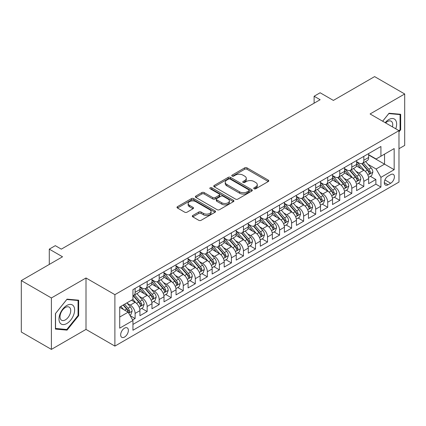 <?xml version="1.0" encoding="UTF-8"?>
<svg xmlns="http://www.w3.org/2000/svg" width="426" height="426" viewBox="0 0 426 426"><rect width="100%" height="100%" fill="white"/><g stroke="black" fill="none" stroke-linecap="round" stroke-linejoin="round"><path stroke-width="0.64" d="M254.082 188.766A1.171 0.676 0 0 0 255.738 188.766L268.289 181.519A1.672 0.964 0 0 0 268.779 180.837A1.672 0.964 0 0 0 268.289 180.15L247.021 167.871A1.672 0.964 0 0 0 244.657 167.871L232.106 175.123A1.171 0.676 0 0 0 231.76 175.597A1.171 0.676 0 0 0 232.106 176.076A1.171 0.676 0 0 0 233.757 176.076L235.386 175.139A5.346 3.088 0 0 1 242.948 175.139L244.716 176.162A5.346 3.088 0 0 1 246.287 178.345A5.346 3.088 0 0 1 244.716 180.528L243.092 181.465A1.171 0.676 0 0 0 242.751 181.945A1.171 0.676 0 0 0 243.092 182.419A1.171 0.676 0 0 0 244.748 182.419L246.372 181.481A5.346 3.088 0 0 1 253.933 181.481L255.706 182.504A5.346 3.088 0 0 1 257.272 184.687A5.346 3.088 0 0 1 255.706 186.87L254.082 187.807A1.171 0.676 0 0 0 253.742 188.287A1.171 0.676 0 0 0 254.082 188.766L254.082 187.807M124.525 337.057A5.447 3.147 120 0 0 128.082 332.253A5.447 3.147 120 0 0 127.246 327.892A5.447 3.147 120 0 0 124.525 328.158A5.447 3.147 120 0 0 120.963 332.962A5.447 3.147 120 0 0 121.799 337.328A5.447 3.147 120 0 0 124.525 337.057M192.786 215.487A1.672 0.964 0 0 0 192.296 216.174A1.672 0.964 0 0 0 192.786 216.855L198.756 220.301A1.672 0.964 0 0 0 201.12 220.301L215.061 212.249A1.672 0.964 0 0 0 215.551 211.568A1.672 0.964 0 0 0 215.061 210.886L193.793 198.607A1.672 0.964 0 0 0 191.428 198.607L177.488 206.653A1.672 0.964 0 0 0 176.998 207.34A1.672 0.964 0 0 0 177.488 208.021L184.692 212.18A1.672 0.964 0 0 0 187.057 212.18L193.026 208.735A1.672 0.964 0 0 0 193.516 208.053A1.672 0.964 0 0 0 193.026 207.371L189.448 205.305A4.468 2.583 0 0 1 188.143 203.484A4.468 2.583 0 0 1 190.901 201.099A4.468 2.583 0 0 1 195.774 201.658L209.773 209.741A4.468 2.583 0 0 1 211.083 211.568A4.468 2.583 0 0 1 208.325 213.953A4.468 2.583 0 0 1 203.452 213.389L201.12 212.041A1.672 0.964 0 0 0 198.756 212.041L192.786 215.487L192.786 216.855M398.981 148.711L404.7 145.415L404.7 93.981L374.608 76.605L333.377 100.414L320.134 92.767L314.116 96.244L320.134 99.716L61.323 249.141L55.305 245.664L49.288 249.141L49.288 264.429M51.392 297.96L51.392 349.395L86.004 329.41L86.004 277.981L51.392 297.96L21.3 280.585L62.531 256.782L49.288 249.141M86.004 277.981L114.892 294.659L398.981 130.644L398.981 182.072L114.892 346.093L114.892 294.659M404.7 93.981L370.093 113.966L398.981 130.644M235.503 199.08A1.672 0.964 0 0 0 237.868 199.08L251.809 191.034A1.672 0.964 0 0 0 252.298 190.353A1.672 0.964 0 0 0 251.809 189.671L230.541 177.392A1.672 0.964 0 0 0 228.176 177.392L214.235 185.438A1.672 0.964 0 0 0 213.745 186.119A1.672 0.964 0 0 0 214.235 186.801L235.503 199.08M210.625 189.016A1.171 0.676 0 0 1 211.813 189.181L211.813 187.791L233.432 200.279A1.672 0.964 0 0 1 233.922 200.96A1.672 0.964 0 0 1 233.432 201.642L219.491 209.688A1.672 0.964 0 0 1 217.127 209.688L195.859 197.414L195.859 196.045A1.672 0.964 0 0 0 195.369 196.727A1.672 0.964 0 0 0 195.859 197.414M195.859 196.045L201.828 192.6A1.672 0.964 0 0 1 204.192 192.6L212.814 197.584A1.672 0.964 0 0 0 215.178 197.584L219.14 195.294A1.672 0.964 0 0 0 219.624 194.613A1.672 0.964 0 0 0 219.14 193.931L210.156 188.75A1.171 0.676 0 0 1 209.816 188.271A1.171 0.676 0 0 1 210.535 187.648A1.171 0.676 0 0 1 211.813 187.791M51.392 349.395L21.3 332.019L21.3 280.585M132.619 319.942L135.117 318.499L130.122 315.613M127.278 303.339L130.303 305.085A6.811 3.93 60 0 1 135.117 313.424L139.93 310.645L139.93 315.719L147.156 311.55L141.677 308.387M139.318 296.389L142.337 298.136A6.811 3.93 60 0 1 147.156 306.475L151.97 303.695L151.97 308.77L159.191 304.601L153.717 301.438M151.352 289.44L154.377 291.187A6.811 3.93 60 0 1 159.191 299.526L164.005 296.746L164.005 301.821L171.231 297.652L165.751 294.488M163.392 282.491L166.412 284.238A6.811 3.93 60 0 1 171.231 292.577L176.044 289.797L176.044 294.872L183.265 290.702L177.791 287.539M175.432 275.542L178.451 277.289A6.811 3.93 60 0 1 183.265 285.628L188.084 282.848L188.084 287.917L195.305 283.748L189.826 280.59M187.467 268.593L190.491 270.334A6.811 3.93 60 0 1 195.305 278.679L200.119 275.899L200.119 280.968L207.345 276.799L201.865 273.636M199.506 261.644L202.526 263.385A6.811 3.93 60 0 1 207.345 271.724L212.159 268.944L212.159 274.019L219.379 269.85L213.905 266.687M211.541 254.689L214.566 256.436A6.811 3.93 60 0 1 219.379 264.775L224.193 261.995L224.193 267.07L231.419 262.901L225.94 259.738M223.581 247.74L226.6 249.487A6.811 3.93 60 0 1 231.419 257.826L236.233 255.046L236.233 260.121L243.454 255.951L237.98 252.788M235.615 240.791L238.64 242.538A6.811 3.93 60 0 1 243.454 250.877L248.273 248.097L248.273 253.172L255.493 249.002L250.014 245.839M247.655 233.842L250.68 235.589A6.811 3.93 60 0 1 255.493 243.928L260.307 241.148L260.307 246.223L267.533 242.053L262.054 238.89M259.695 226.893L262.714 228.64A6.811 3.93 60 0 1 267.533 236.978L272.347 234.199L272.347 239.268L279.568 235.099L274.094 231.941M271.729 219.944L274.754 221.685A6.811 3.93 60 0 1 279.568 230.029L284.382 227.25L284.382 232.319L291.608 228.15L286.128 224.987M283.769 212.995L286.789 214.736A6.811 3.93 60 0 1 291.608 223.075L296.421 220.295L296.421 225.37L303.642 221.2L298.168 218.037M295.804 206.04L298.828 207.787A6.811 3.93 60 0 1 303.642 216.126L308.461 213.346L308.461 218.421L315.682 214.251L310.203 211.088M307.844 199.091L310.868 200.838A6.811 3.93 60 0 1 315.682 209.177L320.496 206.397L320.496 211.472L327.716 207.302L322.242 204.139M319.883 192.142L322.903 193.889A6.811 3.93 60 0 1 327.716 202.228L332.536 199.448L332.536 204.523L339.756 200.353L334.282 197.19M331.918 185.193L334.942 186.939A6.811 3.93 60 0 1 339.756 195.278L344.57 192.499L344.57 197.573L351.796 193.404L346.317 190.241M343.958 178.244L346.977 179.99A6.811 3.93 60 0 1 351.796 188.329L356.61 185.55L356.61 190.619L363.831 186.45L363.831 181.38A6.811 3.93 -120 0 0 359.017 173.036L355.992 171.295M358.357 183.292L363.831 186.45M139.93 310.645A6.811 3.93 -120 0 0 135.117 302.306L131.506 300.223M151.97 303.695A6.811 3.93 -120 0 0 147.156 295.356L139.712 291.059M164.005 296.746A6.811 3.93 -120 0 0 159.191 288.407L151.747 284.11M176.044 289.797A6.811 3.93 -120 0 0 171.231 281.458L163.786 277.161M188.084 282.848A6.811 3.93 -120 0 0 183.265 274.509L175.821 270.206M200.119 275.899A6.811 3.93 -120 0 0 195.305 267.555L187.861 263.257M212.159 268.944A6.811 3.93 -120 0 0 207.345 260.605L199.9 256.308M224.193 261.995A6.811 3.93 -120 0 0 219.379 253.656L211.935 249.359M236.233 255.046A6.811 3.93 -120 0 0 231.419 246.707L223.975 242.41M248.273 248.097A6.811 3.93 -120 0 0 243.454 239.758L236.009 235.461M260.307 241.148A6.811 3.93 -120 0 0 255.493 232.809L248.049 228.512M272.347 234.199A6.811 3.93 -120 0 0 267.533 225.86L260.084 221.557M284.382 227.25A6.811 3.93 -120 0 0 279.568 218.905L272.123 214.608M296.421 220.295A6.811 3.93 -120 0 0 291.608 211.956L284.163 207.659M308.461 213.346A6.811 3.93 -120 0 0 303.642 205.007L296.198 200.71M320.496 206.397A6.811 3.93 -120 0 0 315.682 198.058L308.238 193.761M332.536 199.448A6.811 3.93 -120 0 0 327.716 191.109L320.272 186.812M344.57 192.499A6.811 3.93 -120 0 0 339.756 184.16L332.312 179.863M356.61 185.55A6.811 3.93 -120 0 0 351.796 177.211L344.352 172.908M390.674 174.639L388.027 176.167A5.277 3.046 120 0 0 384.582 180.816A5.277 3.046 120 0 0 385.392 185.044A5.277 3.046 120 0 0 388.027 184.783L390.674 183.255A5.277 3.046 120 0 0 394.125 178.606A5.277 3.046 120 0 0 393.315 174.378A5.277 3.046 120 0 0 390.674 174.639M119.706 317.04L128.135 312.173L132.949 320.517L132.949 330.246L380.924 187.078L380.924 177.349L376.11 169.005L368.032 164.345M132.949 320.517L119.706 328.158L119.706 307.034L132.949 299.387L132.949 289.659L380.924 146.491L380.924 156.22L394.167 148.573L394.167 169.702L380.924 177.349M139.93 286.741L142.337 288.13A6.811 3.93 60 0 0 145.745 288.466L150.559 285.686A6.811 3.93 -120 0 0 151.97 282.566L151.97 278.679M151.97 279.786L154.377 281.176A6.811 3.93 60 0 0 157.78 281.517L162.599 278.737A6.811 3.93 -120 0 0 164.005 275.617L164.005 271.724M164.005 272.837L166.412 274.227A6.811 3.93 60 0 0 169.82 274.568L174.633 271.788A6.811 3.93 -120 0 0 176.044 268.668L176.044 264.775M176.044 265.888L178.451 267.278A6.811 3.93 60 0 0 181.854 267.613L186.673 264.834A6.811 3.93 -120 0 0 188.084 261.718L188.084 257.826M188.084 258.939L190.491 260.329A6.811 3.93 60 0 0 193.894 260.664L198.708 257.884A6.811 3.93 -120 0 0 200.119 254.769L200.119 250.877M200.119 251.99L202.526 253.379A6.811 3.93 60 0 0 205.934 253.715L210.748 250.935A6.811 3.93 -120 0 0 212.159 247.82L212.159 243.928M212.159 245.041L214.566 246.43A6.811 3.93 60 0 0 217.968 246.766L222.787 243.986A6.811 3.93 -120 0 0 224.193 240.871L224.193 236.978M224.193 238.091L226.6 239.481A6.811 3.93 60 0 0 230.008 239.817L234.822 237.037A6.811 3.93 -120 0 0 236.233 233.917L236.233 230.029M236.233 231.137L238.64 232.527A6.811 3.93 60 0 0 242.043 232.868L246.862 230.088A6.811 3.93 -120 0 0 248.273 226.967L248.273 223.075M248.273 224.188L250.68 225.578A6.811 3.93 60 0 0 254.082 225.918L258.896 223.139A6.811 3.93 -120 0 0 260.307 220.018L260.307 216.126M260.307 217.239L262.714 218.629A6.811 3.93 60 0 0 266.122 218.964L270.936 216.184A6.811 3.93 -120 0 0 272.347 213.069L272.347 209.177M272.347 210.29L274.754 211.679A6.811 3.93 60 0 0 278.157 212.015L282.97 209.235A6.811 3.93 -120 0 0 284.382 206.12L284.382 202.228M284.382 203.34L286.789 204.73A6.811 3.93 60 0 0 290.197 205.066L295.01 202.286A6.811 3.93 -120 0 0 296.421 199.171L296.421 195.278M296.421 196.391L298.828 197.781A6.811 3.93 60 0 0 302.231 198.117L307.05 195.337A6.811 3.93 -120 0 0 308.461 192.222L308.461 188.329M308.461 189.442L310.868 190.832A6.811 3.93 60 0 0 314.271 191.167L319.085 188.388A6.811 3.93 -120 0 0 320.496 185.267L320.496 181.38M320.496 182.488L322.903 183.878A6.811 3.93 60 0 0 326.311 184.218L331.124 181.439A6.811 3.93 -120 0 0 332.536 178.318L332.536 174.426M332.536 175.539L334.942 176.928A6.811 3.93 60 0 0 338.345 177.269L343.159 174.49A6.811 3.93 -120 0 0 344.57 171.369L344.57 167.477M344.57 168.59L346.977 169.979A6.811 3.93 60 0 0 350.385 170.315L355.199 167.535A6.811 3.93 -120 0 0 356.61 164.42L356.61 160.527M132.949 324.41L375.87 184.16L375.87 179.5L368.65 183.67L368.65 178.6A6.811 3.93 -120 0 0 363.831 170.256L356.386 165.959M356.61 161.64L359.017 163.03A6.811 3.93 -120 0 0 362.419 163.366A6.811 3.93 -120 0 0 363.831 160.251L363.831 156.358M362.419 163.366L367.239 160.586A6.811 3.93 -120 0 0 368.65 157.471L368.65 153.578M135.117 288.407L135.117 292.3A6.811 3.93 60 0 1 133.705 295.415A6.811 3.93 60 0 1 132.949 295.692M133.705 295.415L138.519 292.635A6.811 3.93 -120 0 0 139.93 289.52L139.93 285.628M147.156 281.458L147.156 285.351A6.811 3.93 60 0 1 145.745 288.466M159.191 274.504L159.191 278.396A6.811 3.93 60 0 1 157.78 281.517M171.231 267.555L171.231 271.447A6.811 3.93 60 0 1 169.82 274.568M183.265 260.605L183.265 264.498A6.811 3.93 60 0 1 181.854 267.613M195.305 253.656L195.305 257.549A6.811 3.93 60 0 1 193.894 260.664M207.345 246.707L207.345 250.6A6.811 3.93 60 0 1 205.934 253.715M219.379 239.758L219.379 243.651A6.811 3.93 60 0 1 217.968 246.766M231.419 232.809L231.419 236.702A6.811 3.93 60 0 1 230.008 239.817M243.454 225.855L243.454 229.747A6.811 3.93 60 0 1 242.043 232.868M255.493 218.905L255.493 222.798A6.811 3.93 60 0 1 254.082 225.918M267.533 211.956L267.533 215.849A6.811 3.93 60 0 1 266.122 218.964M279.568 205.007L279.568 208.9A6.811 3.93 60 0 1 278.157 212.015M291.608 198.058L291.608 201.951A6.811 3.93 60 0 1 290.197 205.066M303.642 191.109L303.642 195.001A6.811 3.93 60 0 1 302.231 198.117M315.682 184.16L315.682 188.052A6.811 3.93 60 0 1 314.271 191.167M327.716 177.205L327.716 181.098A6.811 3.93 60 0 1 326.311 184.218M339.756 170.256L339.756 174.149A6.811 3.93 60 0 1 338.345 177.269M351.796 163.307L351.796 167.2A6.811 3.93 60 0 1 350.385 170.315M351.796 188.329L351.796 193.404M339.756 195.278L339.756 200.353M327.716 202.228L327.716 207.302M315.682 209.177L315.682 214.251M303.642 216.126L303.642 221.2M291.608 223.075L291.608 228.15M279.568 230.029L279.568 235.099M267.533 236.978L267.533 242.053M255.493 243.928L255.493 249.002M243.454 250.877L243.454 255.951M231.419 257.826L231.419 262.901M219.379 264.775L219.379 269.85M207.345 271.724L207.345 276.799M195.305 278.679L195.305 283.748M183.265 285.628L183.265 290.702M171.231 292.577L171.231 297.652M159.191 299.526L159.191 304.601M147.156 306.475L147.156 311.55M135.117 313.424L135.117 318.499M128.135 312.173L119.706 307.311M376.11 169.005L384.54 164.143L384.54 154.132L394.167 148.573M368.65 154.968L394.167 169.702M368.65 154.691L376.11 158.999L380.924 156.22M86.004 329.41L114.892 346.093M314.116 96.244L314.116 103.193M370.391 176.337L375.87 179.5M375.87 184.16L380.924 187.078M398.981 131.868L400.669 129.77L400.669 114.28L389.05 113.241L382.644 121.213M55.428 329.096L67.042 330.129L78.661 315.682L78.661 300.192L67.042 299.153L55.428 313.605L55.428 329.096M400.067 129.424L400.669 129.77M78.059 315.331L78.661 315.682M65.817 329.42L67.042 330.129M254.551 188.931L255.706 188.26A5.346 3.088 0 0 0 257.272 186.077L257.272 184.687M246.287 178.345L246.287 179.735A5.346 3.088 0 0 1 244.716 181.918L243.56 182.584M268.268 181.529L247.021 169.26A1.672 0.964 0 0 0 244.657 169.26L232.575 176.242M251.787 191.045L230.541 178.782A1.672 0.964 0 0 0 228.176 178.782L214.257 186.817M248.853 190.827A1.171 0.676 0 0 0 249.194 190.353A1.171 0.676 0 0 0 248.853 189.874L230.184 179.096A1.171 0.676 0 0 0 228.533 179.096L226.818 180.086A5.346 3.088 0 0 0 225.253 182.269A5.346 3.088 0 0 0 226.818 184.447L239.577 191.817A5.346 3.088 0 0 0 247.139 191.817L248.853 190.827L248.853 192.217A1.171 0.676 0 0 0 249.194 191.743L249.194 190.353M225.253 182.269L225.253 183.659A5.346 3.088 0 0 0 226.818 185.843L226.818 184.447M248.853 192.217L247.139 193.207A5.346 3.088 0 0 1 239.577 193.207L226.818 185.843M195.88 197.424L201.828 193.99L201.828 192.6M219.624 194.613L219.624 196.003A1.672 0.964 0 0 1 219.14 196.684L215.178 198.974A1.672 0.964 0 0 1 212.814 198.974L204.192 193.99A1.672 0.964 0 0 0 201.828 193.99M211.813 189.181L233.411 201.652M221.765 202.749A4.468 2.583 0 0 0 226.637 203.309A4.468 2.583 0 0 0 229.396 200.923A4.468 2.583 0 0 0 228.086 199.102L223.155 196.253A1.672 0.964 0 0 0 220.79 196.253L216.834 198.537A1.672 0.964 0 0 0 216.344 199.219A1.672 0.964 0 0 0 216.834 199.9L221.765 202.749L221.765 204.139A4.468 2.583 0 0 0 226.637 204.698A4.468 2.583 0 0 0 229.396 202.313L229.396 200.923M216.344 199.219L216.344 200.609A1.672 0.964 0 0 0 216.834 201.29L216.834 199.9M221.765 204.139L216.834 201.29M211.083 211.568L211.083 212.957A4.468 2.583 0 0 1 208.325 215.343A4.468 2.583 0 0 1 203.452 214.784L201.12 213.437A1.672 0.964 0 0 0 198.756 213.437L192.808 216.866M188.143 203.484L188.143 204.874A4.468 2.583 0 0 0 189.448 206.695L189.448 205.305M193.005 208.751L189.448 206.695M215.061 210.886L215.061 212.249L193.793 199.996A1.672 0.964 0 0 0 191.428 199.996L177.509 208.032M368.549 177.408L371.658 175.608L372.862 172.136A4.51 2.604 -120 0 0 371.105 167.897L365.604 161.529M364.502 170.698L357.978 163.147A13.025 7.519 -120 0 0 356.61 161.715M360.923 168.579L357.276 164.356A10.81 6.241 -120 0 0 356.61 163.627M361.807 163.611L367.372 170.054A4.51 2.604 60 0 1 368.98 173.158L369.31 173.696L369.917 173.611L370.423 172.328A4.51 2.604 -120 0 0 368.815 169.218L363.314 162.849M362.137 163.509L368.112 170.427A2.3 1.326 60 0 1 368.692 171.327L370.423 172.328M395.743 128.774A11.065 6.39 120 0 0 388.81 119.557A11.065 6.39 120 0 0 385.184 122.677M392.447 126.873A7.577 4.372 120 0 0 391.174 121.213A7.577 4.372 120 0 0 387.383 121.586A7.577 4.372 120 0 0 385.637 122.938M382.67 121.224L388.81 113.588L400.067 114.594L400.067 129.6L398.981 130.947M399.322 114.163L400.067 114.594M73.581 315.107A11.065 6.39 120 0 0 70.716 304.42A11.065 6.39 120 0 0 60.029 313.898A11.065 6.39 120 0 0 62.888 324.585A11.065 6.39 120 0 0 73.581 315.107M70.018 314.095A7.577 4.372 120 0 0 69.166 307.119A7.577 4.372 120 0 0 60.737 313.264A7.577 4.372 120 0 0 61.589 320.24A7.577 4.372 120 0 0 70.018 314.095M55.545 328.505L55.545 313.499L66.802 299.494L78.059 300.5L78.059 315.506L66.802 329.511L55.428 328.435M77.314 300.069L78.059 300.5M356.509 184.357L359.619 182.562L360.822 179.085A4.51 2.604 -120 0 0 359.065 174.846L353.564 168.483M352.462 177.647L345.939 170.096A13.025 7.519 -120 0 0 344.57 168.664M348.889 175.528L345.236 171.305A10.81 6.241 -120 0 0 344.57 170.581M349.773 170.56L355.332 177.003A4.51 2.604 60 0 1 356.94 180.113L357.27 180.645L357.877 180.56L358.388 179.277A4.51 2.604 -120 0 0 356.78 176.167L351.28 169.804M350.097 170.459L356.077 177.376A2.3 1.326 60 0 1 356.653 178.276L358.388 179.277M344.469 191.306L347.579 189.511L348.782 186.034A4.51 2.604 -120 0 0 347.03 181.801L341.53 175.432M340.427 184.596L333.904 177.046A13.025 7.519 -120 0 0 332.536 175.613M336.849 182.477L333.201 178.254A10.81 6.241 -120 0 0 332.536 177.53M337.733 177.514L343.297 183.952A4.51 2.604 60 0 1 344.906 187.062L345.23 187.594L345.843 187.509L346.349 186.226A4.51 2.604 -120 0 0 344.74 183.121L339.24 176.753M338.058 177.408L344.038 184.33A2.3 1.326 60 0 1 344.618 185.225L346.349 186.226M332.434 198.255L335.544 196.461L336.748 192.983A4.51 2.604 -120 0 0 334.99 188.75L329.49 182.381M328.387 191.546L321.864 183.995A13.025 7.519 -120 0 0 320.496 182.562M324.809 189.426L321.161 185.203A10.81 6.241 -120 0 0 320.496 184.479M325.693 184.463L331.258 190.901A4.51 2.604 60 0 1 332.866 194.011L333.196 194.544L333.803 194.458L334.309 193.175A4.51 2.604 -120 0 0 332.701 190.071L327.205 183.702M326.023 184.357L331.998 191.279A2.3 1.326 60 0 1 332.578 192.174L334.309 193.175M320.395 205.204L323.504 203.41L324.708 199.932A4.51 2.604 -120 0 0 322.951 195.699L317.45 189.33M316.353 198.5L309.83 190.944A13.025 7.519 -120 0 0 308.461 189.517M312.775 196.381L309.127 192.153A10.81 6.241 -120 0 0 308.461 191.428M313.658 191.412L319.223 197.85A4.51 2.604 60 0 1 320.831 200.96L321.156 201.493L321.768 201.407L322.274 200.124A4.51 2.604 -120 0 0 320.666 197.02L315.165 190.651M313.983 191.306L319.963 198.228A2.3 1.326 60 0 1 320.544 199.128L322.274 200.124M308.36 212.153L311.47 210.359L312.673 206.882A4.51 2.604 -120 0 0 310.916 202.648L305.415 196.28M304.313 205.449L297.79 197.898A13.025 7.519 -120 0 0 296.421 196.466M300.735 203.33L297.087 199.107A10.81 6.241 -120 0 0 296.421 198.378M301.619 198.362L307.183 204.805A4.51 2.604 60 0 1 308.791 207.909L309.122 208.447L309.729 208.357L310.234 207.079A4.51 2.604 -120 0 0 308.626 203.969L303.126 197.6M301.949 198.255L307.923 205.178A2.3 1.326 60 0 1 308.504 206.077L310.234 207.079M296.32 219.102L299.43 217.308L300.634 213.836A4.51 2.604 -120 0 0 298.876 209.597L293.376 203.229M292.273 212.398L285.75 204.847A13.025 7.519 -120 0 0 284.382 203.415M288.7 210.279L285.047 206.056A10.81 6.241 -120 0 0 284.382 205.327M289.584 205.311L295.143 211.754A4.51 2.604 60 0 1 296.752 214.858L297.082 215.396L297.694 215.311L298.2 214.028A4.51 2.604 -120 0 0 296.592 210.918L291.091 204.549M289.909 205.204L295.889 212.127A2.3 1.326 60 0 1 296.464 213.027L298.2 214.028M284.28 226.057L287.39 224.257L288.594 220.785A4.51 2.604 -120 0 0 286.842 216.546L281.341 210.178M280.239 219.347L273.716 211.797A13.025 7.519 -120 0 0 272.347 210.364M276.66 217.228L273.013 213.005A10.81 6.241 -120 0 0 272.347 212.276M277.544 212.26L283.109 218.703A4.51 2.604 60 0 1 284.717 221.808L285.042 222.345L285.654 222.26L286.16 220.977A4.51 2.604 -120 0 0 284.552 217.867L279.051 211.498M277.869 212.159L283.849 219.076A2.3 1.326 60 0 1 284.43 219.976L286.16 220.977M272.246 233.006L275.356 231.211L276.559 227.734A4.51 2.604 -120 0 0 274.802 223.496L269.301 217.132M268.199 226.297L261.676 218.746A13.025 7.519 -120 0 0 260.307 217.313M264.621 224.177L260.973 219.954A10.81 6.241 -120 0 0 260.307 219.23M265.505 219.209L271.069 225.652A4.51 2.604 60 0 1 272.677 228.762L273.007 229.294L273.614 229.209L274.12 227.926A4.51 2.604 -120 0 0 272.512 224.816L267.017 218.453M265.835 219.108L271.809 226.025A2.3 1.326 60 0 1 272.39 226.925L274.12 227.926M260.206 239.955L263.316 238.161L264.519 234.683A4.51 2.604 -120 0 0 262.762 230.45L257.261 224.081M256.164 233.246L249.641 225.695A13.025 7.519 -120 0 0 248.273 224.262M252.586 231.126L248.938 226.904A10.81 6.241 -120 0 0 248.273 226.179M253.47 226.163L259.035 232.601A4.51 2.604 60 0 1 260.643 235.711L260.968 236.244L261.58 236.158L262.086 234.875A4.51 2.604 -120 0 0 260.478 231.771L254.977 225.402M253.795 226.057L259.775 232.979A2.3 1.326 60 0 1 260.355 233.874L262.086 234.875M248.172 246.904L251.281 245.11L252.485 241.633A4.51 2.604 -120 0 0 250.728 237.399L245.227 231.03M244.125 240.195L237.601 232.644A13.025 7.519 -120 0 0 236.233 231.211M240.546 238.081L236.899 233.853A10.81 6.241 -120 0 0 236.233 233.129M241.43 233.113L246.995 239.55A4.51 2.604 60 0 1 248.603 242.66L248.933 243.193L249.54 243.108L250.046 241.824A4.51 2.604 -120 0 0 248.438 238.72L242.937 232.351M241.76 233.006L247.735 239.929A2.3 1.326 60 0 1 248.315 240.823L250.046 241.824M236.132 253.853L239.242 252.059L240.445 248.582A4.51 2.604 -120 0 0 238.688 244.348L233.187 237.98M232.085 247.149L225.562 239.593A13.025 7.519 -120 0 0 224.193 238.166M228.512 245.03L224.859 240.802A10.81 6.241 -120 0 0 224.193 240.078M229.396 240.062L234.955 246.5A4.51 2.604 60 0 1 236.563 249.609L236.893 250.142L237.506 250.057L238.012 248.773A4.51 2.604 -120 0 0 236.403 245.669L230.903 239.3M229.72 239.955L235.7 246.878A2.3 1.326 60 0 1 236.276 247.778L238.012 248.773M224.092 260.803L227.207 259.008L228.405 255.531A4.51 2.604 -120 0 0 226.653 251.297L221.153 244.929M220.05 254.098L213.527 246.547A13.025 7.519 -120 0 0 212.159 245.115M216.472 251.979L212.824 247.756A10.81 6.241 -120 0 0 212.159 247.027M217.356 247.011L222.92 253.454A4.51 2.604 60 0 1 224.529 256.558L224.853 257.096L225.466 257.011L225.972 255.728A4.51 2.604 -120 0 0 224.364 252.618L218.863 246.249M217.686 246.904L223.661 253.827A2.3 1.326 60 0 1 224.241 254.727L225.972 255.728M212.057 267.752L215.167 265.957L216.371 262.485A4.51 2.604 -120 0 0 214.613 258.247L209.113 251.878M208.01 261.047L201.487 253.497A13.025 7.519 -120 0 0 200.119 252.064M204.432 258.928L200.784 254.705A10.81 6.241 -120 0 0 200.119 253.976M205.316 253.96L210.881 260.403A4.51 2.604 60 0 1 212.489 263.508L212.819 264.045L213.426 263.96L213.937 262.677A4.51 2.604 -120 0 0 212.324 259.567L206.828 253.198M205.646 253.853L211.621 260.776A2.3 1.326 60 0 1 212.201 261.676L213.937 262.677M200.018 274.706L203.127 272.906L204.331 269.434A4.51 2.604 -120 0 0 202.574 265.196L197.073 258.827M195.976 267.997L189.453 260.446A13.025 7.519 -120 0 0 188.084 259.013M192.398 265.877L188.75 261.655A10.81 6.241 -120 0 0 188.084 260.925M193.282 260.909L198.846 267.352A4.51 2.604 60 0 1 200.454 270.457L200.779 270.995L201.391 270.909L201.897 269.626A4.51 2.604 -120 0 0 200.289 266.516L194.788 260.148M193.606 260.808L199.586 267.725A2.3 1.326 60 0 1 200.167 268.625L201.897 269.626M187.983 281.655L191.093 279.861L192.296 276.383A4.51 2.604 -120 0 0 190.539 272.145L185.038 265.781M183.936 274.946L177.413 267.395A13.025 7.519 -120 0 0 176.044 265.962M180.358 272.826L176.71 268.604A10.81 6.241 -120 0 0 176.044 267.879M181.242 267.858L186.806 274.301A4.51 2.604 60 0 1 188.414 277.411L188.745 277.944L189.352 277.858L189.858 276.575A4.51 2.604 -120 0 0 188.249 273.465L182.749 267.102M181.572 267.757L187.546 274.674A2.3 1.326 60 0 1 188.127 275.574L189.858 276.575M175.943 288.604L179.053 286.81L180.257 283.333A4.51 2.604 -120 0 0 178.499 279.099L172.999 272.731M171.896 281.895L165.373 274.344A13.025 7.519 -120 0 0 164.005 272.912M168.323 279.775L164.67 275.553A10.81 6.241 -120 0 0 164.005 274.829M169.207 274.813L174.766 281.251A4.51 2.604 60 0 1 176.375 284.36L176.705 284.893L177.317 284.808L177.823 283.524A4.51 2.604 -120 0 0 176.215 280.42L170.714 274.051M169.532 274.706L175.512 281.629A2.3 1.326 60 0 1 176.087 282.523L177.823 283.524M163.904 295.553L167.019 293.759L168.217 290.282A4.51 2.604 -120 0 0 166.465 286.048L160.964 279.68M159.862 288.844L153.339 281.293A13.025 7.519 -120 0 0 151.97 279.861M156.283 286.73L152.636 282.502A10.81 6.241 -120 0 0 151.97 281.778M157.167 281.762L162.732 288.2A4.51 2.604 60 0 1 164.34 291.309L164.665 291.842L165.277 291.757L165.783 290.473A4.51 2.604 -120 0 0 164.175 287.369L158.674 281M157.498 281.655L163.472 288.578A2.3 1.326 60 0 1 164.053 289.472L165.783 290.473M151.869 302.503L154.979 300.708L156.182 297.231A4.51 2.604 -120 0 0 154.425 292.997L148.924 286.629M147.822 295.798L141.299 288.242A13.025 7.519 -120 0 0 139.93 286.815M144.244 293.679L140.596 289.451A10.81 6.241 -120 0 0 139.93 288.727M145.128 288.711L150.692 295.149A4.51 2.604 60 0 1 152.3 298.259L152.63 298.791L153.238 298.706L153.749 297.423A4.51 2.604 -120 0 0 152.135 294.318L146.64 287.949M145.458 288.604L151.432 295.527A2.3 1.326 60 0 1 152.013 296.427L153.749 297.423M139.829 309.452L142.939 307.657L144.142 304.18A4.51 2.604 -120 0 0 142.385 299.947L136.89 293.578M135.787 302.748L132.907 299.414M132.209 300.628L131.74 300.085M133.093 295.66L138.658 302.103A4.51 2.604 60 0 1 140.266 305.208L140.591 305.746L141.203 305.66L141.709 304.377A4.51 2.604 -120 0 0 140.101 301.267L134.6 294.898M133.418 295.553L139.398 302.476A2.3 1.326 60 0 1 139.978 303.376L141.709 304.377M129.882 315.197L130.904 314.606L132.108 311.134A4.51 2.604 -120 0 0 130.351 306.896L126.884 302.886M123.657 309.59L120.867 306.363M120.169 307.577L119.706 307.039M123.157 305.043L126.618 309.052A4.51 2.604 60 0 1 128.226 312.157L128.556 312.695L129.163 312.609L129.669 311.326A4.51 2.604 -120 0 0 128.061 308.216L124.6 304.207M123.433 304.883L127.358 309.425A2.3 1.326 60 0 1 127.938 310.325L129.669 311.326M130.303 305.085L135.117 302.306M142.337 298.136L147.156 295.356M154.377 291.187L159.191 288.407M166.412 284.238L171.231 281.458M178.451 277.289L183.265 274.509M190.491 270.334L195.305 267.555M202.526 263.385L207.345 260.605M214.566 256.436L219.379 253.656M226.6 249.487L231.419 246.707M238.64 242.538L243.454 239.758M250.68 235.589L255.493 232.809M262.714 228.64L267.533 225.86M274.754 221.685L279.568 218.905M286.789 214.736L291.608 211.956M298.828 207.787L303.642 205.007M310.868 200.838L315.682 198.058M322.903 193.889L327.716 191.109M334.942 186.939L339.756 184.16M346.977 179.99L351.796 177.211M359.017 173.036L363.831 170.256M363.831 160.251L368.65 157.471M135.117 292.3L139.93 289.52M147.156 285.351L151.97 282.566M159.191 278.396L164.005 275.617M171.231 271.447L176.044 268.668M183.265 264.498L188.084 261.718M195.305 257.549L200.119 254.769M207.345 250.6L212.159 247.82M219.379 243.651L224.193 240.871M231.419 236.702L236.233 233.917M243.454 229.747L248.273 226.967M255.493 222.798L260.307 220.018M267.533 215.849L272.347 213.069M279.568 208.9L284.382 206.12M291.608 201.951L296.421 199.171M303.642 195.001L308.461 192.222M315.682 188.052L320.496 185.267M327.716 181.098L332.536 178.318M339.756 174.149L344.57 171.369M351.796 167.2L356.61 164.42M363.831 181.38L368.65 178.6M384.902 179.921L390.674 183.255M384.295 182.632L388.027 184.783M255.706 188.26L255.706 186.87M243.092 182.419L243.092 181.465M244.716 181.918L244.716 180.528M232.106 176.076L232.106 175.123M244.657 169.26L244.657 167.871M247.021 169.26L247.021 167.871M268.289 181.519L268.289 180.15M214.235 186.801L214.235 185.438M228.176 178.782L228.176 177.392M230.541 178.782L230.541 177.392M251.809 191.034L251.809 189.671M239.577 193.207L239.577 191.817M247.139 193.207L247.139 191.817M204.192 193.99L204.192 192.6M212.814 198.974L212.814 197.584M215.178 198.974L215.178 197.584M219.14 196.684L219.14 195.294M233.432 201.642L233.432 200.279M198.756 213.437L198.756 212.041M201.12 213.437L201.12 212.041M203.452 214.784L203.452 213.389M193.026 208.735L193.026 207.371M177.488 208.021L177.488 206.653M191.428 199.996L191.428 198.607M193.793 199.996L193.793 198.607M367.856 175.091L372.83 172.221M357.978 163.147L358.596 162.791M368.815 169.218L371.105 167.897M365.22 171.295L367.372 170.054M355.822 182.04L360.79 179.17M345.939 170.096L346.562 169.74M356.78 176.167L359.065 174.846M353.181 178.244L355.332 177.003M343.782 188.99L348.756 186.119M333.904 177.046L334.522 176.689M344.74 183.121L347.03 181.801M341.146 185.193L343.297 183.952M331.748 195.944L336.716 193.074M321.864 183.995L322.487 183.638M332.701 190.071L334.99 188.75M329.106 192.147L331.258 190.901M319.708 202.893L324.681 200.023M309.83 190.944L310.447 190.587M320.666 197.02L322.951 195.699M317.066 199.096L319.223 197.85M307.668 209.842L312.641 206.972M297.79 197.898L298.408 197.536M308.626 203.969L310.916 202.648M305.032 206.046L307.183 204.805M295.633 216.791L300.602 213.921M285.75 204.847L286.373 204.485M296.592 210.918L298.876 209.597M292.992 212.995L295.143 211.754M283.594 223.741L288.567 220.87M273.716 211.797L274.333 211.44M284.552 217.867L286.842 216.546M280.958 219.944L283.109 218.703M271.559 230.69L276.527 227.819M261.676 218.746L262.299 218.389M272.512 224.816L274.802 223.496M268.918 226.893L271.069 225.652M259.519 237.639L264.493 234.769M249.641 225.695L250.259 225.338M260.478 231.771L262.762 230.45M256.883 233.842L259.035 232.601M247.479 244.593L252.453 241.723M237.601 232.644L238.219 232.287M248.438 238.72L250.728 237.399M244.844 240.796L246.995 239.55M235.445 251.542L240.418 248.672M225.562 239.593L226.185 239.236M236.403 245.669L238.688 244.348M232.804 247.746L234.955 246.5M223.405 258.491L228.379 255.621M213.527 246.547L214.145 246.185M224.364 252.618L226.653 251.297M220.769 254.695L222.92 253.454M211.371 265.441L216.339 262.57M201.487 253.497L202.11 253.135M212.324 259.567L214.613 258.247M208.729 261.644L210.881 260.403M199.331 272.39L204.304 269.52M189.453 260.446L190.071 260.089M200.289 266.516L202.574 265.196M196.695 268.593L198.846 267.352M187.291 279.339L192.264 276.469M177.413 267.395L178.031 267.038M188.249 273.465L190.539 272.145M184.655 275.542L186.806 274.301M175.256 286.288L180.23 283.418M165.373 274.344L165.996 273.987M176.215 280.42L178.499 279.099M172.615 282.491L174.766 281.251M163.217 293.242L168.19 290.372M153.339 281.293L153.956 280.936M164.175 287.369L166.465 286.048M160.581 289.446L162.732 288.2M151.182 300.192L156.15 297.321M141.299 288.242L141.922 287.885M152.135 294.318L154.425 292.997M148.541 296.395L150.692 295.149M139.142 307.141L144.116 304.27M140.101 301.267L142.385 299.947M136.506 303.344L138.658 302.103M128.705 313.163L132.076 311.22M128.061 308.216L130.351 306.896M124.669 310.176L126.618 309.052"/></g></svg>
